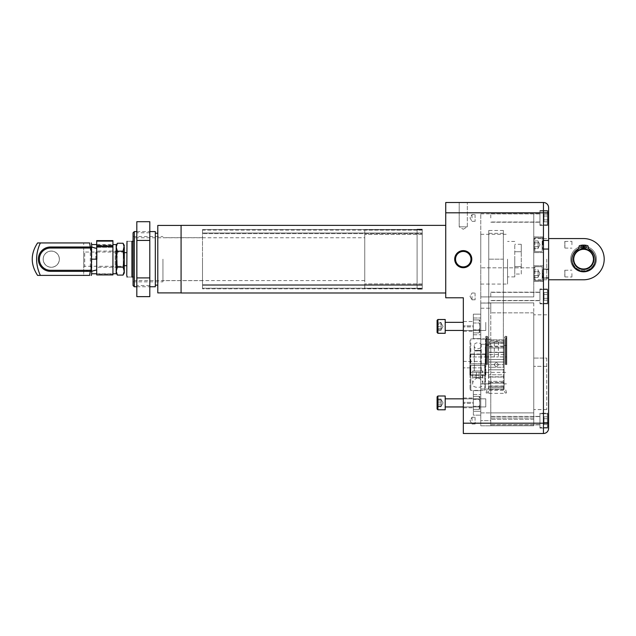 <?xml version="1.0" encoding="UTF-8"?>
<svg xmlns="http://www.w3.org/2000/svg" width="636" height="636" viewBox="0 0 636 636"><rect width="100%" height="100%" fill="white"/><g stroke="black" fill="none" stroke-linecap="round" stroke-linejoin="round"><path stroke-width="0.48" stroke-dasharray="3.18 2.39" d="M473.351 396.403L479.838 396.403L479.123 396.403L479.838 402.89L479.123 409.385L479.838 409.385L479.123 409.385L479.838 402.89L479.123 396.403L479.838 396.403L479.838 409.385L479.123 409.385L479.838 409.385L479.838 396.403L479.123 396.403L479.838 402.89L479.123 409.385L479.838 402.89L479.123 396.403L473.351 396.403L473.351 409.385L479.123 409.385L473.351 409.385L473.351 396.403L479.123 396.403L473.351 396.403L473.351 409.385L479.123 409.385L473.351 409.385L473.351 396.403M473.351 402.89L473.351 406.301L473.351 402.89M479.838 402.89L479.838 409.385L479.838 402.89M473.351 319.908L479.838 319.908L479.123 319.908L479.838 326.395L479.123 332.882L479.838 332.882L479.123 332.882L479.838 326.395L479.123 319.908L479.838 319.908L479.838 332.882L479.123 332.882L479.838 332.882L479.838 319.908L479.123 319.908L479.838 326.395L479.123 332.882L479.838 326.395L479.123 319.908L473.351 319.908L473.351 332.882L479.123 332.882L473.351 332.882L473.351 319.908L479.123 319.908L473.351 319.908L473.351 332.882L479.123 332.882L473.351 332.882L473.351 319.908M473.351 326.395L473.351 329.806L473.351 326.395M479.838 326.395L479.838 332.882L479.838 326.395M149.794 296.638L149.794 221.702M149.794 259.17L149.794 232.8L149.794 259.17M136.812 296.638L136.812 221.702M136.812 259.17L136.812 232.8L136.812 259.17M149.794 240.432L136.812 240.432M149.794 277.908L136.812 277.908M364.754 237.753L364.754 280.587L364.754 237.753L137.058 237.753L137.058 280.587L137.058 237.753L137.058 280.579L137.058 237.761L134.482 237.761L134.482 241.322L133.059 241.322M134.482 237.761L134.482 241.322L131.906 241.322L131.906 277.018C124.783 277.018 124.783 277.018 131.906 277.018L134.482 277.018L134.482 280.579L134.482 277.018L133.059 277.018M131.906 241.322C124.783 241.322 124.783 241.322 131.906 241.322M126.755 242.912L126.755 275.428M126.755 259.17L126.755 252.659L126.755 259.17M123.456 259.17L123.456 251.053L123.456 259.17M97.085 259.17L97.085 251.053L97.085 259.17M95.845 259.17L95.845 252.293L95.845 259.17M422.248 229.89L364.754 229.89L364.754 288.45L364.754 229.89L364.754 234.445L364.754 229.89L422.248 229.89L417.097 229.914L417.097 288.426L422.248 288.45L364.754 288.45L364.754 283.895L364.754 288.45L422.248 288.45L417.097 288.426L417.097 229.914L422.248 229.89L422.248 234.445L422.248 229.89M417.097 288.426L417.097 229.175L417.097 288.426M422.248 289.165L417.097 289.165L422.248 289.165L422.248 229.175L417.097 229.175L422.248 229.175L422.248 289.165M422.248 229.175L422.248 229.914L422.248 229.175M422.248 288.45L422.248 283.895L422.248 288.45M422.248 234.445L364.754 234.445L422.248 234.445M422.248 283.895L364.754 283.895L422.248 283.895M96.704 248.422L96.704 274.013L112.93 274.013L112.93 247.412L112.93 274.013M91.401 271.341L96.704 269.314L96.704 240.615L96.704 249.026L91.401 246.999L50.522 246.999A12.171 12.171 0 0 0 38.359 259.17A12.171 12.171 0 0 0 50.522 271.341L91.401 271.341L91.401 246.999M112.93 241.124L96.704 241.124L96.704 240.615L112.93 240.615L112.93 245.941L96.704 245.941L96.704 269.314M96.704 241.124L96.704 245.941M96.704 246.514L112.93 246.514L112.93 274.911M112.93 240.615L112.93 245.162L112.93 240.615M112.93 245.162L112.93 247.412L112.93 245.162L96.704 245.162L112.93 245.162M112.93 246.514L112.93 245.941M43.224 259.17A8.045 8.045 0 0 1 55.292 252.198A8.045 8.045 0 0 1 55.292 266.142A8.045 8.045 0 0 1 43.224 259.17A8.045 8.045 0 0 1 51.27 251.125A8.045 8.045 0 0 1 59.315 259.17A8.045 8.045 0 0 1 51.27 267.215A8.045 8.045 0 0 1 43.224 259.17M91.401 248.032L50.522 248.032A11.138 11.138 0 0 0 39.384 259.17A11.138 11.138 0 0 0 50.522 270.308L91.401 270.308M123.05 275.094L124.282 271.111L124.282 251.037L124.282 267.295L123.257 266.269L123.257 252.071L123.257 266.269L117.199 266.269L117.199 259.17L117.199 266.269L116.173 267.295L116.173 251.037L116.173 267.295L115.18 266.293L115.18 252.047L115.18 266.293L84.707 266.293L84.707 252.047L84.707 266.293L83.721 267.279L83.721 251.053L83.721 275.396L37.588 275.396C30.464 264.544 30.464 253.732 37.588 242.944L40.362 242.944C35.37 253.796 35.37 264.608 40.362 275.396L37.588 275.396M37.588 242.944L83.721 242.944L83.721 275.396L40.362 275.396L89.597 275.396C91.934 264.592 91.934 253.78 89.597 242.944L40.362 242.944L83.721 242.944L83.721 267.279M51.27 267.279A8.109 8.109 0 0 1 44.242 255.115A8.109 8.109 0 0 1 58.297 255.115A8.109 8.109 0 0 1 51.27 267.279A8.109 8.109 0 0 1 44.242 255.115A8.109 8.109 0 0 1 58.297 255.115A8.109 8.109 0 0 1 51.27 267.279A8.109 8.109 0 0 0 59.387 259.17A8.109 8.109 0 0 0 51.27 251.053A8.109 8.109 0 0 0 43.161 259.17A8.109 8.109 0 0 0 51.27 267.279A8.109 8.109 0 0 1 43.161 259.17A8.109 8.109 0 0 1 51.27 251.053A8.109 8.109 0 0 1 59.387 259.17A8.109 8.109 0 0 1 51.27 267.279M90.312 246.999L90.312 271.341M91.401 242.944L90.948 242.944M91.401 275.396L90.733 275.396M91.83 273.774L91.83 244.566M91.83 247.11L91.83 271.23M117.406 243.246L116.173 247.229L116.173 245.377L117.406 251.204L116.173 259.17L116.173 271.111L116.173 247.229L116.173 259.17L117.406 267.136L116.173 272.963L116.173 271.111L117.406 275.094M116.173 273.774L116.173 244.566M96.704 273.774L112.93 273.774M116.173 251.053L115.18 252.047L84.707 252.047L83.721 251.053M124.282 272.963L123.05 267.136L124.282 259.17L124.282 245.377M124.282 267.295L124.282 259.17L123.05 251.204L124.282 247.229L123.05 243.246M117.199 259.17L117.199 252.071L117.199 259.17M123.05 267.136L117.406 267.136M123.05 251.204L117.406 251.204M470.807 365.414L485.491 365.414L485.491 382.856L485.491 365.414L470.807 365.414L470.807 390.401L470.807 338.885L470.807 363.872L485.491 363.872L485.308 382.856L485.491 365.414L470.036 365.414L485.491 365.414L485.491 389.63L484.719 390.401L484.719 365.414M470.807 363.872L485.491 363.872L485.491 346.795L485.491 363.872L485.308 346.437L485.491 363.872L470.036 363.872L470.036 346.437L470.036 389.63L470.036 339.656L470.036 363.872L485.491 363.872L485.491 339.656L485.491 389.63M474.297 363.872L481.221 363.872L474.297 363.872L474.297 345.348C474.305 343.814 475.458 342.955 477.763 342.772C480.061 342.955 481.214 343.814 481.221 345.348C482.008 349.816 473.51 349.8 474.297 345.348M470.036 363.872L470.211 346.437L470.036 363.872M484.719 363.872L484.719 390.401L470.807 390.401L470.036 389.63M477.763 377.816C481.174 379.12 482.867 381.155 482.827 383.937C483.853 388.485 471.681 388.493 472.691 383.937C472.659 381.155 474.345 379.112 477.763 377.816M472.691 383.937L472.691 370.995L482.827 370.995L472.691 370.995M474.297 365.414L481.221 365.414L474.297 365.414L474.297 370.995L481.221 370.995L474.297 370.995M472.858 370.995L482.66 370.995L472.858 370.995L472.858 377.546L482.66 377.546L473.065 377.752M470.346 354.371L470.346 363.816L470.346 354.339L485.181 354.371L469.893 354.371L469.893 363.816L485.856 363.816L469.893 363.816L469.893 356.963L485.856 356.963L469.893 356.963L469.893 354.371L470.346 354.371M485.181 354.371L485.181 363.816L485.181 354.371L485.856 354.371L485.856 365.469L485.856 354.371L485.856 356.963L485.856 354.371L485.181 354.371M474.384 370.995L481.142 370.995L474.384 370.995L474.384 350.937L481.142 350.937L474.384 350.937L481.078 350.794L474.44 350.794L474.846 350.388L480.673 350.388L481.142 350.937L481.142 370.995M485.181 374.914L485.181 365.469L485.181 374.946L470.346 374.946L485.856 374.914L485.856 372.33L469.893 372.33L485.856 372.33L485.856 374.914L485.856 365.469L469.893 365.469L469.893 374.914L469.893 372.33L469.893 374.914L470.346 374.914L470.346 365.469L470.346 374.914L469.893 374.914L469.893 365.469L469.893 372.33L469.893 365.469L485.856 365.469L485.856 374.914L485.181 374.914M480.466 372.346L476.412 372.346L479.115 372.346L479.115 377.752L475.06 377.752L480.466 377.752L479.115 377.752L479.115 372.346L480.466 372.346L480.466 377.752M480.673 350.388L474.846 350.388M476.412 372.346L475.06 372.346L476.412 372.346L476.412 377.752L476.412 372.346M475.06 377.752L475.06 372.346M485.181 365.469L485.856 365.469L485.181 365.469M494.299 364.643C495.651 367.258 497.002 367.258 498.354 364.643C497.002 362.027 495.651 362.027 494.299 364.643C495.651 362.019 497.002 362.019 498.354 364.635C497.01 367.266 495.659 367.274 494.299 364.643M506.487 364.643L506.487 336.309L506.487 364.643M485.856 356.915L498.354 356.915L494.299 356.915L494.299 342.041C495.651 341.079 497.002 341.079 498.354 342.041C497.002 341.079 495.651 341.079 494.299 342.041L488.535 342.041L488.535 339.894L504.117 340.292L504.117 343.281L504.117 341.914L488.535 341.914L488.535 343.074L504.117 343.074L504.117 346.874L504.117 346.159L488.535 346.159L488.535 347.971L504.117 347.971L504.117 352.463L488.535 352.217L488.535 354.498L504.117 354.498L504.117 359.507L488.535 359.491L488.535 362.019L504.117 362.019L488.535 362.019L488.535 367.274L504.117 367.274L504.117 362.019L504.117 369.794L488.535 369.794L504.117 369.778L504.117 374.795L504.117 367.274L488.535 367.274L488.535 359.491L504.117 359.491L504.117 352.217L504.117 354.498L488.535 354.498L488.535 359.507L488.535 352.217L504.117 352.217L504.117 346.159L504.117 347.971L488.535 347.971L488.535 352.463L488.535 346.159L504.117 346.159L504.117 341.914L504.117 343.074L488.535 343.074L488.535 346.874L488.535 341.914L504.117 341.914L504.117 340.292L488.535 340.292L488.535 343.281L488.535 339.894L504.117 339.894L504.117 342.041L504.117 339.894L488.535 339.894L488.535 342.041M488.535 367.274L488.535 374.795L504.117 374.795L504.117 377.069L488.535 377.069L504.117 377.069L504.117 374.795L488.535 374.795L488.535 367.274M488.535 374.795L488.535 377.069L488.535 374.795M488.535 381.322L504.117 381.322L504.117 376.822L504.117 383.126L488.535 383.126L504.117 383.126L504.117 381.322L488.535 381.322L488.535 376.822L488.535 381.322M488.535 386.211L504.117 386.211L504.117 382.419L504.117 387.372L488.535 387.372L504.117 387.372L504.117 386.004L504.117 387.372L504.117 386.211L488.535 386.211L488.535 382.419L488.535 386.211M488.535 388.994L504.117 388.994L504.117 386.004L504.117 389.399L488.535 389.399L504.117 389.399L504.117 387.245L504.117 389.399L504.117 388.994L488.535 388.994L488.535 386.004L488.535 388.994M504.117 364.643L504.117 339.362L504.117 364.643M505.143 364.643L505.143 336.309L505.143 364.643M506.447 364.643L506.447 336.309L506.447 364.643M505.763 364.643L505.763 339.362L505.763 364.643M488.535 364.643L488.535 339.362L488.535 364.643M487.51 364.643L487.51 336.309L487.51 364.643M486.206 364.643L486.206 336.309L486.206 364.643M486.89 364.643L486.89 339.362L486.89 364.643M486.166 364.643L486.166 336.309L486.166 364.643M485.856 364.643L485.856 336.309L485.856 364.643M485.856 363.816L485.181 363.816L485.856 363.816M470.346 363.816L469.893 363.816L469.893 354.371L469.893 363.816L470.346 363.816M506.797 364.643L506.797 336.309L506.797 364.643M437.091 326.395L437.091 320.313L437.091 332.477L437.091 326.395L441.146 326.395L441.146 329.71L437.091 329.71L441.146 329.71L441.146 326.395L437.091 326.395M445.2 330.45L445.2 322.341L445.2 330.45M485.769 330.45L463.334 330.45L485.769 330.45L485.769 322.341L485.769 330.45M437.091 332.477L437.091 320.313L437.902 319.503L437.902 333.288L437.902 319.503L445.2 319.503L445.2 333.288M441.146 330.219L441.146 323.08L437.091 323.08L441.146 323.08L441.146 324.742L441.146 323.08L441.146 324.479L437.091 324.479L437.091 328.311L437.091 322.571L437.091 324.479L441.146 324.479L441.146 330.219L437.091 330.219L437.091 328.311L437.091 330.219M443.061 326.395L441.146 329.71L443.061 326.395L441.146 323.08L443.061 326.395M437.902 319.503L437.902 333.288M441.146 322.571L441.146 323.525L441.146 322.571L437.091 322.571M441.146 328.311L437.091 328.311L441.146 328.311M441.146 326.395L441.146 323.525L441.146 326.395M437.091 406.714L437.091 399.066L437.091 406.714L441.146 406.714L441.146 400.02L441.146 402.89L441.146 401.237L441.146 402.89L437.091 402.89L437.091 399.575L437.091 408.98L437.091 396.808L437.091 408.98M445.2 398.836L445.2 406.945L445.2 398.836L445.2 406.945L445.2 398.836L485.769 398.836L485.769 406.945L485.769 398.836L485.769 406.945L485.769 398.836L463.334 398.836M445.2 409.791L445.2 395.997L445.2 409.791L445.2 395.997L437.902 395.997L437.902 409.791M441.146 406.714L441.146 399.066L441.146 404.552L441.146 399.575L437.091 399.575L441.146 399.575L441.146 406.205L437.091 406.205L441.146 406.205L441.146 404.552L441.146 406.205L441.146 404.806L437.091 404.806L441.146 404.806L441.146 402.89L437.091 402.89L437.091 396.808M441.146 402.89L441.146 406.205L441.146 402.89M443.061 402.89L441.146 399.575L443.061 402.89L441.146 406.205L443.061 402.89M503.362 364.643L503.362 230.463L503.362 390.464L503.362 364.643L488.758 364.643L488.758 393.35L488.758 230.463L488.758 364.643L503.362 364.643M503.362 259.17L503.362 233.348L503.362 259.17L488.758 259.17L503.362 259.17M441.146 400.982L437.091 400.982L441.146 400.982M441.146 399.066L437.091 399.066M422.248 288.211L422.248 229.509L422.248 288.831L422.248 288.211L202.502 288.211L202.502 288.831L202.502 284.721L202.502 288.211M422.248 230.137L422.248 232.999L422.248 230.137L202.502 230.137L202.502 233.619L202.502 230.137M422.248 233.619L422.248 232.999L422.248 233.619L202.502 233.619L422.248 233.619M422.248 284.721L202.502 284.721L422.248 284.721M202.502 288.816L202.502 229.509L202.502 288.831L422.248 288.816L202.502 288.831M202.502 259.17L202.502 280.659L202.502 259.17M162.943 259.17L162.943 281.835L162.943 259.17M133.059 259.17L133.059 281.835L133.059 259.17M133.059 232.824L133.059 285.516M134.299 286.757L134.299 231.584M521.258 274.044L521.258 266.603L521.258 274.044L514.77 274.044L514.77 266.603L514.77 274.044M521.258 266.603L521.258 244.296L521.258 251.737L514.77 251.737L514.77 244.296L514.77 266.603L514.77 251.737L521.258 251.737L521.258 266.603L514.77 266.603L521.258 266.603M155.319 286.757L155.319 231.584M521.258 244.296L514.77 244.296M155.319 259.17L155.319 285.127L155.319 259.17M514.77 259.17L514.77 276.891L514.77 259.17M157.792 259.17L157.792 285.127L157.792 259.17M507.56 259.17L507.56 284.061L507.56 259.17M157.792 292.902L157.792 225.438M544.003 422.558L544.003 416.803L544.003 424.474L544.003 416.803L544.003 424.474L544.003 422.558L548.065 422.558L548.065 424.474L548.065 416.803L548.065 424.474L548.065 416.803L548.065 422.558L544.003 422.558M544.003 219.873L544.003 214.125L544.003 221.797L544.003 214.125L544.003 219.873L548.065 219.873L548.065 221.797L548.065 214.125L548.065 221.797L548.065 216.041L548.065 219.873L544.003 219.873M544.003 298.34L544.003 292.592L544.003 300.264L544.003 292.592L544.003 300.264L544.003 298.34L548.065 298.34L548.065 300.264L548.065 292.592L548.065 300.264L548.065 292.592L548.065 298.34L544.003 298.34M181.077 259.17L181.077 292.902L181.077 259.17M480.768 411.277L480.768 390.639L480.768 415.141L480.768 394.503L480.768 411.277L473.351 411.277L473.351 390.639L480.768 390.639L480.768 394.503L480.768 390.639L473.351 390.639L473.351 415.141L480.768 415.141L473.351 415.141L473.351 411.277L473.351 415.141L480.768 415.141L473.351 415.141L473.351 394.503L473.351 411.277L480.768 411.277M473.351 338.646L480.768 338.646L480.768 314.144L480.768 338.646L480.768 334.782L480.768 338.646L473.351 338.646L473.351 314.144L480.768 314.144L480.768 334.782L480.768 314.144L473.351 314.144L473.351 338.646L480.768 338.646L473.351 338.646L473.351 334.782L473.351 338.646M480.768 259.17L480.768 234.279L480.768 259.17M473.351 390.639L480.768 390.639L473.351 390.639L473.351 394.503L473.351 390.639M473.351 318.008L473.351 334.782L473.351 314.144L480.768 314.144L473.351 314.144L473.351 318.008L480.768 318.008L473.351 318.008M480.768 303.062L490.785 303.062L490.785 425.794L490.785 302.887L480.768 303.062L480.768 344.275L490.785 344.275L480.768 344.275L480.768 383.882L490.785 383.882L480.768 383.882L480.768 425.794L490.785 425.794L480.768 425.794L480.768 412.915L490.785 412.915L480.768 412.915L480.768 425.794L490.785 425.794L480.768 425.794L480.768 303.062L490.785 303.062L480.768 303.062L480.768 296.925L480.768 303.062M544.003 416.803L548.065 416.803L544.003 416.803M544.003 418.719L548.065 418.719L544.003 418.719M544.003 424.474L548.065 424.474L544.003 424.474M544.003 214.125L548.065 214.125L548.065 216.041L548.065 214.125L544.003 214.125M544.003 216.041L548.065 216.041L544.003 216.041M544.003 221.797L548.065 221.797L544.003 221.797M544.003 292.592L548.065 292.592L544.003 292.592M544.003 294.508L548.065 294.508L544.003 294.508M544.003 300.264L548.065 300.264L544.003 300.264M455.535 259.17A7.719 7.719 0 0 0 467.118 265.856A7.719 7.719 0 0 0 467.118 252.484A7.719 7.719 0 0 0 455.535 259.17A7.719 7.719 0 0 0 467.118 265.856A7.719 7.719 0 0 0 467.118 252.484A7.719 7.719 0 0 0 455.535 259.17A7.719 7.719 0 0 1 467.118 252.484A7.719 7.719 0 0 1 467.118 265.856A7.719 7.719 0 0 1 455.535 259.17M181.077 292.981L181.077 225.359M473.351 326.912L473.351 321.514L473.351 331.276L473.351 326.912L463.334 326.912L463.334 331.276L463.334 321.514L463.334 331.276L463.334 321.514L463.334 326.912L473.351 326.912M473.351 403.407L473.351 398.009L473.351 407.771L473.351 403.407L463.334 403.407L463.334 407.771L463.334 398.009L463.334 407.771L463.334 398.009L463.334 403.407L473.351 403.407M480.768 361.423L480.768 330.513L480.768 367.862L480.768 361.423L463.334 361.423L463.334 330.513L463.334 398.772L463.334 361.423L480.768 361.423M480.768 367.862L480.768 398.772L480.768 367.862L463.334 367.862L480.768 367.862M480.768 267.82L480.768 213.839L480.768 296.925L480.768 267.82L533.771 267.82L533.771 296.925L533.771 213.839L533.771 267.82L480.768 267.82M473.351 402.373L473.351 398.009L473.351 402.373L463.334 402.373L473.351 402.373M473.351 325.878L473.351 321.514L473.351 325.878L463.334 325.878L473.351 325.878M548.065 426.843L548.065 414.433L548.065 426.843L548.065 414.433L548.065 426.843L547.373 427.535L547.373 413.742L547.373 427.535L547.373 413.742L547.373 427.535L539.948 427.535L539.948 413.742L539.948 427.535L539.948 413.742L539.948 427.535L547.373 427.535L548.065 426.843M459.2 226.821L467.309 226.821L459.2 226.821L467.309 226.821L459.2 226.821L459.2 202.502L467.309 202.502L459.2 202.502L467.309 202.502L459.2 202.502L459.2 226.821L463.254 229.254L459.2 226.821M548.065 224.166L548.065 211.748L548.065 224.166L548.065 211.748L548.065 224.166L547.373 224.85L547.373 211.065L547.373 224.85L547.373 211.065L547.373 224.85L539.948 224.85L539.948 211.065L539.948 224.85L539.948 211.065L539.948 224.85L547.373 224.85L548.065 224.166M548.065 302.633L548.065 290.223L548.065 302.633L548.065 290.223L548.065 302.633L547.373 303.324L547.373 289.531L547.373 303.324L547.373 289.531L547.373 303.324L539.948 303.324L539.948 289.531L539.948 303.324L539.948 289.531L539.948 303.324L547.373 303.324L548.065 302.633M445.741 259.17L445.741 292.981L445.741 259.17M454.708 259.17A8.546 8.546 0 0 0 467.524 266.571A8.546 8.546 0 0 0 467.524 251.769A8.546 8.546 0 0 0 454.708 259.17M548.606 225.375L539.948 225.375L539.948 210.54L539.948 225.375L539.948 210.54L539.948 225.375L548.606 225.375L548.606 210.54L548.606 212.806L543.454 212.806L543.454 423.194L463.334 423.194L463.334 297.783L445.741 297.783L445.741 202.502L543.454 202.502L543.454 212.806L445.741 212.806M463.334 423.194L463.334 433.498L543.454 433.498L543.454 423.194L548.606 423.194L548.606 413.217L548.606 428.06L548.606 413.217L548.606 428.06L548.606 413.217L539.948 413.217L539.948 428.06L539.948 413.217L539.948 428.06L539.948 413.217L548.606 413.217M539.948 296.424L539.948 289.006L539.948 296.424M548.606 212.806L548.606 207.654M548.606 303.841L539.948 303.841L548.606 303.841L548.606 289.006L548.606 291.813L548.606 289.006L539.948 289.006L548.606 289.006M548.606 279.776L548.606 238.564L548.606 279.776L548.606 238.564L583.594 238.564L548.606 238.564L548.606 279.776L548.606 238.564L583.594 238.564A20.606 20.606 0 0 1 604.2 259.17A20.606 20.606 0 0 1 583.594 279.776A20.606 20.606 0 0 0 604.2 259.17A20.606 20.606 0 0 0 583.594 238.564A20.606 20.606 0 0 1 604.2 259.17A20.606 20.606 0 0 1 583.594 279.776L548.606 279.776L583.594 279.776M548.606 428.346L548.606 423.194M533.771 302.887L533.771 312.84L533.771 302.887L490.785 302.887L490.785 312.84L490.785 302.887L533.771 302.887M490.785 344.116L490.785 384.041L490.785 344.116M490.785 418.043L490.785 384.041L490.785 425.77L490.785 418.043L533.771 418.043L533.771 312.84L533.771 425.77L490.785 425.77L490.785 419.331L490.785 425.77L533.771 425.77L533.771 418.043L490.785 418.043M490.785 412.891L490.785 419.331L490.785 412.891L533.771 412.891L533.771 425.77L490.785 425.77L533.771 425.77L533.771 412.891L490.785 412.891M546.753 259.17L546.753 279.776L546.753 259.17M546.753 358.076L546.753 409.592L546.753 358.076L533.771 358.076L533.771 409.592L533.771 314.804L533.771 358.076L546.753 358.076M533.771 259.17L533.771 279.776L533.771 259.17M533.771 273.591L533.771 281.422L533.771 273.591M533.771 244.749L533.771 236.918L533.771 244.749M542.834 273.591L542.834 281.422L542.834 273.591M548.566 278.131L548.566 269.036L548.566 278.131L548.153 278.131L548.566 278.131L548.566 269.036L548.566 278.131L548.153 278.131L548.566 278.131M542.834 244.749L542.834 236.918L542.834 244.749M548.566 240.209L548.566 249.296L548.566 240.209L548.153 240.209L548.566 240.209L548.566 249.296L548.566 240.209L548.153 240.209L548.566 240.209M538.12 247.611L538.12 241.879L538.12 246.657L534.065 246.657L534.065 240.917L534.065 248.573L534.065 246.657L538.12 246.657L538.12 244.749L538.12 247.611L538.12 246.657L534.065 246.657L534.065 248.573L534.065 246.657L538.12 246.657L538.12 248.056L538.12 240.917L538.12 244.749L538.12 242.833L534.065 242.833L538.12 242.833L538.12 248.573L538.12 247.611L538.12 248.573L534.065 248.573L538.12 248.573L538.12 247.611M538.12 240.917L534.065 240.917L538.12 240.917L538.12 241.879L538.12 240.917M534.065 250.012L534.065 238.659L534.065 250.012M534.876 250.719L534.876 237.848L534.876 250.719M542.174 250.719L542.174 237.848L542.174 250.719M542.174 240.949L542.174 249.129L542.174 240.949M548.566 244.749L548.566 240.686L548.566 244.749M548.566 273.591L548.566 277.654L548.566 273.591M534.065 271.683L534.065 275.507L534.065 269.767L534.065 275.507L534.065 271.683L538.12 271.683L538.12 275.507L534.065 275.507L534.065 277.423L534.065 275.507L538.12 275.507L538.12 271.683L534.065 271.683L538.12 271.683L538.12 270.721L538.12 276.461L538.12 269.767L538.12 276.461L538.12 275.507L534.065 275.507L534.065 277.423L534.065 275.507L538.12 275.507L538.12 276.906L538.12 269.767L534.065 269.767L538.12 269.767L538.12 271.683L534.065 271.683M534.065 278.862L534.065 267.51L534.065 278.862M542.174 269.799L542.174 277.972L542.174 269.799M542.174 279.57L542.174 266.699L542.174 279.57M534.876 279.57L534.876 266.699L534.876 279.57M538.12 277.423L538.12 273.591L538.12 277.423L534.065 277.423L538.12 277.423L538.12 276.461L538.12 277.423M573.704 259.17A9.89 9.89 0 0 1 588.538 250.6A9.89 9.89 0 0 1 588.538 267.732A9.89 9.89 0 0 1 573.704 259.17M583.856 248.867A10.303 10.303 0 0 1 593.897 259.345A10.303 10.303 0 0 1 583.506 269.473A10.303 10.303 0 0 1 573.29 259.17A10.303 10.303 0 0 0 583.594 269.473A10.303 10.303 0 0 0 593.897 259.17A10.303 10.303 0 0 0 583.594 248.867A10.303 10.303 0 0 0 573.29 259.17A10.303 10.303 0 0 0 583.594 269.473A10.303 10.303 0 0 0 593.897 259.17A10.303 10.303 0 0 1 578.442 268.09A10.303 10.303 0 0 1 578.442 250.25A10.303 10.303 0 0 1 593.897 259.17A10.303 10.303 0 0 1 578.442 268.09A10.303 10.303 0 0 1 578.442 250.25A10.303 10.303 0 0 1 593.897 259.17A10.303 10.303 0 0 1 578.442 268.09A10.303 10.303 0 0 1 578.442 250.25A10.303 10.303 0 0 1 593.897 259.17A10.303 10.303 0 0 0 583.594 248.867A10.303 10.303 0 0 0 573.29 259.17A10.303 10.303 0 0 1 583.856 248.867L583.84 249.527A9.643 9.643 0 0 1 593.237 259.17A9.643 9.643 0 0 1 578.776 267.518A9.643 9.643 0 0 1 578.776 250.815A9.643 9.643 0 0 1 593.237 259.17A9.643 9.643 0 0 1 578.776 267.518A9.643 9.643 0 0 1 578.776 250.815A9.643 9.643 0 0 1 593.237 259.17A9.643 9.643 0 0 0 583.84 249.527L583.951 245.083L583.84 249.527A9.643 9.643 0 0 0 573.95 259.337A9.643 9.643 0 0 0 583.673 268.813A9.643 9.643 0 0 0 593.237 259.17A9.643 9.643 0 0 1 583.673 268.813A9.643 9.643 0 0 1 573.95 259.337A9.643 9.643 0 0 1 583.347 249.527L583.236 245.083A14.095 14.095 0 0 0 579.555 245.663A0.62 0.62 0 0 0 579.118 246.18L578.935 247.563A2.798 2.798 0 0 1 577.583 249.606A11.766 11.766 0 0 0 574.61 267.327A11.766 11.766 0 0 0 592.577 267.327A11.766 11.766 0 0 0 589.604 249.606A2.798 2.798 0 0 1 588.252 247.563L588.069 246.18A0.62 0.62 0 0 0 587.632 245.663A14.095 14.095 0 0 0 583.951 245.083L583.856 248.867A10.303 10.303 0 0 1 593.897 259.17A10.303 10.303 0 0 1 583.681 269.473A10.303 10.303 0 0 1 573.29 259.345A10.303 10.303 0 0 1 583.331 248.867L583.236 245.083A14.095 14.095 0 0 0 579.555 245.663A0.62 0.62 0 0 0 579.118 246.18L578.935 247.563A2.798 2.798 0 0 1 577.583 249.606A11.766 11.766 0 0 0 574.61 267.327A11.766 11.766 0 0 0 592.577 267.327A11.766 11.766 0 0 0 589.604 249.606A2.798 2.798 0 0 1 588.252 247.563L588.069 246.18A0.62 0.62 0 0 0 587.632 245.663A14.095 14.095 0 0 0 583.951 245.083A14.095 14.095 0 0 1 587.632 245.663A0.62 0.62 0 0 1 588.069 246.18L588.252 247.563A2.798 2.798 0 0 0 589.604 249.606A11.766 11.766 0 0 1 592.577 267.327A11.766 11.766 0 0 1 574.61 267.327A11.766 11.766 0 0 1 577.583 249.606A2.798 2.798 0 0 0 578.935 247.563L579.118 246.18A0.62 0.62 0 0 1 579.555 245.663A14.095 14.095 0 0 1 583.236 245.083L583.331 248.867A10.303 10.303 0 0 1 583.856 248.867L583.84 249.527A9.643 9.643 0 0 0 583.347 249.527L583.331 248.867A10.303 10.303 0 0 1 592.474 264.393A10.303 10.303 0 0 1 574.713 264.393A10.303 10.303 0 0 1 583.331 248.867L583.347 249.527L583.331 248.867M584.317 247.086A0.97 0.97 0 0 0 585.764 247.929A0.97 0.97 0 0 0 585.764 246.251A0.97 0.97 0 0 0 584.317 247.086A0.97 0.97 0 0 0 585.764 247.929A0.97 0.97 0 0 0 585.764 246.251A0.97 0.97 0 0 0 584.317 247.086A0.97 0.97 0 0 0 585.764 247.929A0.97 0.97 0 0 0 585.764 246.251A0.97 0.97 0 0 0 584.317 247.086M580.938 247.086A0.97 0.97 0 0 0 582.385 247.929A0.97 0.97 0 0 0 582.385 246.251A0.97 0.97 0 0 0 580.938 247.086A0.97 0.97 0 0 0 582.385 247.929A0.97 0.97 0 0 0 582.385 246.251A0.97 0.97 0 0 0 580.938 247.086A0.97 0.97 0 0 0 582.385 247.929A0.97 0.97 0 0 0 582.385 246.251A0.97 0.97 0 0 0 580.938 247.086M593.897 259.17A10.303 10.303 0 0 0 578.442 250.25A10.303 10.303 0 0 0 578.442 268.09A10.303 10.303 0 0 0 593.897 259.17M596.473 259.17A12.879 12.879 0 0 0 577.154 248.016A12.879 12.879 0 0 0 577.154 270.324A12.879 12.879 0 0 0 596.473 259.17A12.879 12.879 0 0 0 583.594 246.291A12.879 12.879 0 0 0 570.715 259.17A12.879 12.879 0 0 0 583.594 272.049A12.879 12.879 0 0 0 596.473 259.17A12.879 12.879 0 0 0 583.594 246.291A12.879 12.879 0 0 0 570.715 259.17A12.879 12.879 0 0 0 583.594 272.049A12.879 12.879 0 0 0 596.473 259.17M570.715 259.17A12.879 12.879 0 0 0 590.033 270.324A12.879 12.879 0 0 0 590.033 248.016A12.879 12.879 0 0 0 570.715 259.17M538.12 241.879L538.12 242.833L538.12 241.879M538.12 242.833L534.065 242.833L538.12 242.833M475.052 417.303L475.124 424.045L475.052 417.303M472.031 420.642L472.031 417.232L472.031 420.642M475.052 214.626L475.124 221.368L475.052 214.626M472.031 217.957L472.031 214.547L472.031 217.957M475.052 293.093L475.124 299.834L475.052 293.093M472.031 296.424L472.031 299.834L472.031 296.424M490.785 296.424L490.785 292.178L490.785 296.424M539.948 300.478L490.785 300.478L539.948 300.478L539.948 292.369L539.948 300.478M490.785 217.957L490.785 213.712L490.785 217.957M539.948 217.957L539.948 213.712L539.948 217.957M539.948 222.012L490.785 222.012L539.948 222.012L539.948 213.903L539.948 222.012M490.785 420.642L490.785 424.888L490.785 416.397L490.785 424.888L490.785 416.397L490.785 424.697L490.785 420.642L480.768 420.642L490.785 420.642M539.948 420.642L539.948 424.888L539.948 420.642M539.948 424.697L490.785 424.697L539.948 424.697L539.948 416.58L539.948 424.697M564.887 276.485L564.887 270.26L564.887 276.485M564.816 276.541L564.816 270.189L564.816 276.541M571.931 273.591L571.931 277.002L571.931 273.591M564.887 247.635L564.887 241.41L564.887 247.635M564.816 247.698L564.816 241.338L564.816 247.698M571.931 244.749L571.931 241.338L571.931 244.749M96.704 247.412L112.93 247.412L96.704 247.412M96.704 259.17L91.401 259.17M422.248 285.341L202.502 285.341L422.248 285.341M422.248 288.203L202.502 288.203M422.248 229.524L202.502 229.524L422.248 229.509M422.248 232.999L202.502 232.999L422.248 232.999M422.248 230.121L202.502 230.121M473.351 394.503L480.768 394.503L473.351 394.503M473.351 334.782L480.768 334.782L473.351 334.782M480.768 308.214L490.785 308.214L480.768 308.214M480.768 339.123L490.785 339.123L480.768 339.123M480.768 389.025L490.785 389.025L480.768 389.025M480.768 296.925L533.771 296.925L480.768 296.925M533.771 312.84L490.785 312.84L533.771 312.84M533.771 419.331L490.785 419.331L533.771 419.331M546.753 366.32L533.771 366.32L546.753 366.32M542.5 241.235L542.5 248.803L542.5 241.235M542.5 270.077L542.5 277.654L542.5 270.077M595.232 259.17A11.639 11.639 0 0 1 577.774 269.251A11.639 11.639 0 0 1 577.774 249.089A11.639 11.639 0 0 1 595.232 259.17M594.215 254.662A11.535 11.535 0 0 1 581.296 270.475A11.535 11.535 0 0 1 572.972 254.662M578.41 248.859A11.535 11.535 0 0 1 581.312 247.857M582.679 247.666A11.535 11.535 0 0 1 583.299 247.635M583.888 247.635A11.535 11.535 0 0 1 584.508 247.666M585.875 247.857A11.535 11.535 0 0 1 588.777 248.859M571.955 259.17A11.639 11.639 0 0 0 589.413 269.251A11.639 11.639 0 0 0 589.413 249.089A11.639 11.639 0 0 0 571.955 259.17M572.058 259.17A11.535 11.535 0 0 0 589.365 269.163A11.535 11.535 0 0 0 589.365 249.177A11.535 11.535 0 0 0 572.058 259.17M473.351 406.301L479.838 406.301L473.351 406.301M473.351 399.488L479.838 399.488L473.351 399.488M473.351 329.806L479.838 329.806L473.351 329.806M473.351 322.985L479.838 322.985L473.351 322.985M149.794 232.8L136.812 232.8M149.794 285.532L136.812 285.532M364.754 280.587L134.482 280.579M124.282 252.659L123.456 252.659M124.282 265.681L123.456 265.681M123.456 251.053L97.085 251.053L95.845 252.293M123.456 267.279L97.085 267.279L95.845 266.047M96.704 244.566L112.93 244.566M116.173 251.037L117.199 252.071L123.257 252.071L124.282 251.037M485.491 339.656L484.719 338.885L470.807 338.885L470.036 339.656M482.827 383.937L482.827 370.995M481.221 363.872L481.221 345.348M481.221 370.995L481.221 365.414M482.462 377.752L482.66 370.995M485.491 354.029L470.036 354.029M470.036 375.256L485.491 375.256M485.856 372.37L506.487 372.37M504.117 342.041L498.354 342.041L498.354 356.915L506.487 356.915M504.117 369.778L488.535 369.778L504.117 369.778M504.117 376.822L488.535 376.822L504.117 376.822M504.117 382.419L488.535 382.419L504.117 382.419M504.117 386.004L488.535 386.004L504.117 386.004M504.117 387.245L488.535 387.245M504.117 359.507L488.535 359.507L504.117 359.507M504.117 352.463L488.535 352.463L504.117 352.463M504.117 346.874L488.535 346.874L504.117 346.874M504.117 343.281L488.535 343.281L504.117 343.281M506.447 336.309L505.143 336.309L504.117 339.362M506.447 392.976L505.143 392.976L504.117 389.924M506.447 336.834L505.763 339.362M506.447 392.452L505.763 389.924M505.763 345.356L504.117 345.356M505.763 383.929L504.117 383.929M486.206 336.309L487.51 336.309L488.535 339.362M486.206 392.976L487.51 392.976L488.535 389.924M486.206 392.452L486.89 389.924M486.206 336.834L486.89 339.362M488.535 345.356L486.89 345.356M488.535 383.929L486.89 383.929M488.535 345.435L486.166 345.435M488.535 383.85L486.166 383.85M506.487 345.435L504.117 345.435M506.487 383.85L504.117 383.85M506.487 336.77L506.487 336.309M506.487 392.523L506.487 392.976M486.166 392.523L486.166 392.976M486.166 336.309L486.166 336.77M445.2 322.341L463.334 322.341M485.769 406.945L463.334 406.945L485.769 406.945M503.362 393.35L488.758 393.35M503.362 230.463L488.758 230.463M503.362 390.464L488.758 390.464M503.362 233.348L488.758 233.348M202.502 237.681L162.943 237.681M202.502 280.659L162.943 280.659M133.059 281.835L162.943 281.835M133.059 236.505L162.943 236.505M136.812 286.757L149.794 286.757M136.812 231.584L149.794 231.584M514.77 241.449L507.56 241.449M514.77 276.891L507.56 276.891M480.768 284.061L507.56 284.061M480.768 234.279L507.56 234.279M463.254 229.254L467.309 226.821L467.309 202.502L467.309 226.821L463.254 229.254M463.334 331.276L473.351 331.276L463.334 331.276M463.334 321.514L473.351 321.514L463.334 321.514M463.334 407.771L473.351 407.771L463.334 407.771M463.334 398.009L473.351 398.009L463.334 398.009M463.334 330.513L480.768 330.513M463.334 398.772L480.768 398.772M548.065 414.433L547.373 413.742L539.948 413.742L547.373 413.742L548.065 414.433M548.065 211.748L547.373 211.065L539.948 211.065L547.373 211.065L548.065 211.748M548.065 290.223L547.373 289.531L539.948 289.531L547.373 289.531L548.065 290.223M539.948 428.06L548.606 428.06L539.948 428.06M539.948 210.54L548.606 210.54L539.948 210.54M480.768 213.839L533.771 213.839M546.753 238.564L533.771 238.564M546.753 279.776L533.771 279.776M546.753 409.592L533.771 409.592M546.753 314.804L533.771 314.804M542.834 265.761L533.771 265.761L542.834 265.761M542.834 281.422L533.771 281.422L542.834 281.422M548.566 269.036L542.834 269.036L548.566 269.036M548.153 278.147L542.834 278.147L548.153 278.147M542.834 236.918L533.771 236.918L542.834 236.918M542.834 252.579L533.771 252.579L542.834 252.579M548.153 240.193L542.834 240.193L548.153 240.193M548.566 249.296L542.834 249.296L548.566 249.296M540.036 244.749L538.12 241.434L540.036 244.749L538.12 248.056L540.036 244.749M534.065 250.83L534.876 251.641L542.174 251.641L534.876 251.641L534.065 250.83M534.065 238.659L534.876 237.848L542.174 237.848L534.876 237.848L534.065 238.659M542.5 240.686L548.566 240.686L542.5 240.686M542.5 248.803L548.566 248.803L542.5 248.803M548.566 269.537L542.174 269.211L548.566 269.537M548.566 277.654L542.174 277.972L548.566 277.654M542.174 266.699L534.876 266.699L534.065 267.51L534.876 266.699L542.174 266.699M542.174 280.492L534.876 280.492L534.065 279.681L534.876 280.492L542.174 280.492M540.036 273.591L538.12 270.284L540.036 273.591L538.12 276.906L540.036 273.591M475.052 423.974L472.031 424.045L475.052 423.974M469.988 420.642L472.031 424.045L469.988 420.642L472.031 417.232L475.124 417.232L472.031 417.232L469.988 420.642M475.052 221.288L472.031 221.368L475.052 221.288M469.988 217.957L472.031 221.368L469.988 217.957L472.031 214.547L475.124 214.547L472.031 214.547L469.988 217.957M475.052 299.763L472.031 299.834L475.052 299.763M469.988 296.424L472.031 299.834L469.988 296.424L472.031 293.021L475.124 293.021L472.031 293.021L469.988 296.424M490.785 300.669L539.948 300.669L490.785 300.669M490.785 292.178L539.948 292.178L490.785 292.178M539.948 292.369L490.785 292.369L539.948 292.369M490.785 222.203L539.948 222.203L490.785 222.203M490.785 213.712L539.948 213.712L490.785 213.712M539.948 213.903L490.785 213.903L539.948 213.903M490.785 424.888L539.948 424.888L490.785 424.888M490.785 416.397L539.948 416.397L490.785 416.397M539.948 416.58L490.785 416.58L539.948 416.58M564.887 270.26L571.931 270.189L564.887 270.26M564.887 276.93L571.931 277.002L564.887 276.93M564.887 241.41L571.931 241.338L564.887 241.41M564.887 248.08L571.931 248.151L564.887 248.08"/><path stroke-width="0.95" d="M149.794 221.702L149.794 296.638L136.812 296.638L136.812 221.702L149.794 221.702M149.794 240.432L136.812 240.432M149.794 277.908L136.812 277.908M133.059 241.322L131.906 241.322C124.783 241.322 124.783 241.322 131.906 241.322L131.906 277.018C124.783 277.018 124.783 277.018 131.906 277.018L133.059 277.018M127.009 241.322L126.755 275.428L127.24 277.018M91.401 248.032L91.401 271.341L91.401 270.308L50.522 270.308A11.138 11.138 0 0 1 39.384 259.17A11.138 11.138 0 0 1 50.522 248.032L91.401 248.032M112.93 246.514L112.93 274.911L96.704 274.911L96.704 240.615L112.93 240.615L112.93 246.514L96.704 246.514M96.704 241.124L112.93 241.124M96.704 269.918L91.401 271.341L50.522 271.341A12.171 12.171 0 0 1 38.359 259.17A12.171 12.171 0 0 1 50.522 246.999L86.933 246.999L86.933 248.032M96.704 248.422L91.401 246.999L86.933 246.999M37.588 242.944L40.362 242.944L37.588 242.944C30.464 253.732 30.464 264.544 37.588 275.396L40.362 275.396C35.37 264.608 35.37 253.796 40.362 242.944L89.597 242.944L90.312 246.999M37.588 275.396L89.597 275.396C91.934 275.396 91.934 275.396 89.597 275.396C91.934 275.396 91.934 275.396 89.597 275.396L90.312 271.341M89.597 242.944C91.934 242.944 91.934 242.944 89.597 242.944C91.934 242.944 91.934 242.944 89.597 242.944M91.83 271.23L91.401 275.396M91.401 242.944L91.83 247.11M112.93 244.566L116.173 244.566L116.173 273.774L112.93 273.774M91.83 273.774L96.704 273.774M123.05 243.246L124.282 245.377L123.05 251.204L124.282 259.17L123.05 267.136L124.282 271.111L123.05 275.094L117.406 275.094L116.173 271.111L117.406 267.136L116.173 259.17L117.406 251.204L116.173 247.229L117.406 243.246L123.05 243.246L124.282 247.229L124.282 272.963L123.05 275.094M123.05 251.204L117.406 251.204M123.05 267.136L117.406 267.136M445.2 333.288L437.902 333.288L437.091 332.477L437.091 320.313L437.902 319.503L437.902 333.288L445.2 333.288L445.2 319.503L437.902 319.503M463.334 330.45L445.2 330.45L463.334 330.45M437.091 396.808L437.902 395.997L437.902 409.791L445.2 409.791L445.2 395.997L437.902 395.997L437.091 396.808L437.091 408.98L437.902 409.791L445.2 409.791M134.299 286.757L133.059 285.516L133.059 232.824L134.299 231.584L134.299 286.757L136.812 286.757M149.794 231.584L155.319 231.584L155.319 286.757L149.794 286.757M181.077 225.438L157.792 225.438L157.792 292.902L181.077 292.902M445.741 225.359L181.077 225.359L181.077 292.981L445.741 292.981M455.535 259.17A7.719 7.719 0 0 0 463.254 266.889A7.719 7.719 0 0 0 470.974 259.17A7.719 7.719 0 0 0 463.254 251.451A7.719 7.719 0 0 0 455.535 259.17M543.454 202.502A5.152 5.152 0 0 1 548.606 207.654A5.152 5.152 0 0 0 543.454 202.502A5.152 5.152 0 0 1 548.606 207.654L548.606 423.194L543.454 423.194L543.454 202.502L445.741 202.502L445.741 297.783L463.334 297.783L463.334 433.498L543.454 433.498L543.454 423.194L463.334 423.194M471.801 259.17A8.546 8.546 0 0 1 458.977 266.571A8.546 8.546 0 0 1 458.977 251.769A8.546 8.546 0 0 1 471.801 259.17M548.606 212.806L548.606 225.375L548.606 212.806L445.741 212.806M548.606 289.006L548.606 303.841L548.606 279.776L583.594 279.776A20.606 20.606 0 0 0 604.2 259.17A20.606 20.606 0 0 0 583.594 238.564L548.606 238.564L548.606 225.375M548.606 413.217L548.606 303.841M548.606 423.194L548.606 428.346A5.152 5.152 0 0 1 543.454 433.498A5.152 5.152 0 0 0 548.606 428.346A5.152 5.152 0 0 1 543.454 433.498M593.483 259.17A9.89 9.89 0 0 0 578.649 250.6A9.89 9.89 0 0 0 578.649 267.732A9.89 9.89 0 0 0 593.483 259.17M593.897 259.17A10.303 10.303 0 0 1 578.442 268.09A10.303 10.303 0 0 1 578.442 250.25A10.303 10.303 0 0 1 593.897 259.17M584.317 247.086A0.97 0.97 0 0 0 585.764 247.929A0.97 0.97 0 0 0 585.764 246.251A0.97 0.97 0 0 0 584.317 247.086M580.938 247.086A0.97 0.97 0 0 0 582.385 247.929A0.97 0.97 0 0 0 582.385 246.251A0.97 0.97 0 0 0 580.938 247.086M583.331 248.867L583.236 245.083A14.095 14.095 0 0 0 579.555 245.663A0.62 0.62 0 0 0 579.118 246.18L578.935 247.563A2.798 2.798 0 0 1 577.583 249.606A11.766 11.766 0 0 0 574.61 267.327A11.766 11.766 0 0 0 592.577 267.327A11.766 11.766 0 0 0 589.604 249.606A2.798 2.798 0 0 1 588.252 247.563L588.069 246.18A0.62 0.62 0 0 0 587.632 245.663A14.095 14.095 0 0 0 583.951 245.083L583.856 248.867M548.606 279.776L583.594 279.776M96.704 245.941L112.93 245.941M91.401 259.17L96.704 259.17M86.933 271.341L86.933 270.308M572.972 254.662A11.535 11.535 0 0 1 578.41 248.859M581.312 247.857A11.535 11.535 0 0 1 582.679 247.666M583.299 247.635A11.535 11.535 0 0 1 583.888 247.635M584.508 247.666A11.535 11.535 0 0 1 585.875 247.857M588.777 248.859A11.535 11.535 0 0 1 594.215 254.662M126.755 252.659L124.282 252.659M126.755 265.681L124.282 265.681M91.83 244.566L96.704 244.566M116.173 245.377L117.406 243.246M116.173 272.963L117.406 275.094M463.334 322.341L445.2 322.341M437.091 332.477L437.902 333.288M463.334 406.945L445.2 406.945L463.334 406.945M463.334 398.836L445.2 398.836M437.091 408.98L437.902 409.791M134.299 231.584L136.812 231.584M155.319 285.127L157.792 285.127M155.319 233.213L157.792 233.213"/></g></svg>
